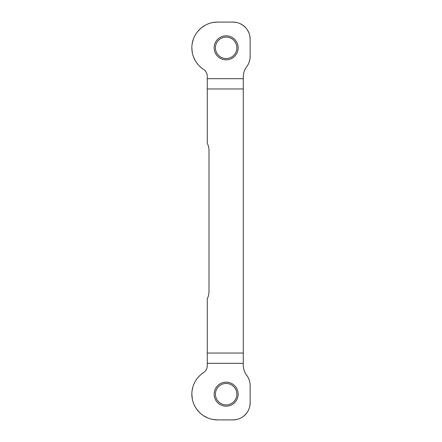 <?xml version="1.0" encoding="UTF-8"?>
<svg xmlns="http://www.w3.org/2000/svg" width="442" height="442" viewBox="0 0 442 442"><rect width="100%" height="100%" fill="white"/><g stroke="black" fill="none" stroke-linecap="round" stroke-linejoin="round"><path stroke-width="0.66" d="M207.281 78.682L243.288 78.682L243.288 76.969A17.144 17.144 0 0 1 246.719 66.681A17.144 17.144 0 0 0 250.15 56.394L250.15 39.244A17.144 17.144 0 0 0 233 22.1L217.569 22.1A25.719 25.719 0 0 0 203.425 69.3A8.575 8.575 0 0 1 207.281 76.46L207.281 88.969L243.288 88.969L243.288 365.031A17.144 17.144 0 0 0 246.719 375.319A17.144 17.144 0 0 1 250.15 385.606L250.15 402.756A17.144 17.144 0 0 1 233 419.9L217.569 419.9A25.719 25.719 0 0 1 203.425 372.7A8.575 8.575 0 0 0 207.281 365.54L207.281 363.318L243.288 363.318M215.425 47.819A10.718 10.718 0 0 0 226.144 58.537A10.718 10.718 0 0 0 236.862 47.819A10.718 10.718 0 0 0 226.144 37.106A10.718 10.718 0 0 0 215.425 47.819M250.15 39.244L249.852 36.078M248.923 32.885L247.371 29.89M245.222 27.216L242.592 25.028M242.216 24.785L239.581 23.409M236.315 22.42L233 22.1M217.569 22.1L213.221 22.47M204.79 25.498L201.121 28.045M200.911 28.227L197.944 31.2M195.331 34.901L194.95 35.587M193.408 39.006L192.242 43.344M191.85 47.819L192.253 52.338M193.369 56.532L194.994 60.145M196.894 63.112L198.817 65.422M199.27 65.891L200.607 67.156M200.712 67.245L202.088 68.355M202.171 68.422L203.425 69.3M203.873 69.615L204.237 69.908M207.281 363.318L207.281 298.775A17.144 17.144 0 0 0 209 291.3L209 150.7A17.144 17.144 0 0 0 207.281 143.225L207.281 88.969M243.288 78.682L243.288 88.969M247.575 65.427L248.001 64.698M248.012 64.681L248.514 63.703M249.089 62.322L249.62 60.609M250.006 58.587L250.15 56.394M215.425 394.181A10.718 10.718 0 0 1 226.144 383.463A10.718 10.718 0 0 1 236.862 394.181A10.718 10.718 0 0 1 226.144 404.894A10.718 10.718 0 0 1 215.425 394.181M233 419.9L236.785 419.48M240.503 418.171L241.216 417.806M243.813 416.066L246.509 413.314M249.774 406.325L250.15 402.756M191.85 394.181L192.353 399.236M196.336 408.695L199.569 412.552M203.464 415.684L207.895 418.01M212.701 419.436L217.569 419.9M204.386 371.965L203.977 372.302M203.425 372.7L202.707 373.192M202.038 373.683L200.651 374.81M200.303 375.12L198.276 377.17M192.883 386.96L192.11 390.557M250.15 385.606L250.006 383.407M249.62 381.369L249.084 379.656M248.509 378.291L248.017 377.33M247.84 377.009L247.575 376.573M238.144 47.819A12 12 0 0 1 226.144 59.825A12 12 0 0 1 214.143 47.819A12 12 0 0 1 226.144 35.819A12 12 0 0 1 238.144 47.819M214.143 394.181A12 12 0 0 1 226.144 382.175A12 12 0 0 1 238.144 394.181A12 12 0 0 1 226.144 406.181A12 12 0 0 1 214.143 394.181M207.281 353.031L243.288 353.031"/></g></svg>

